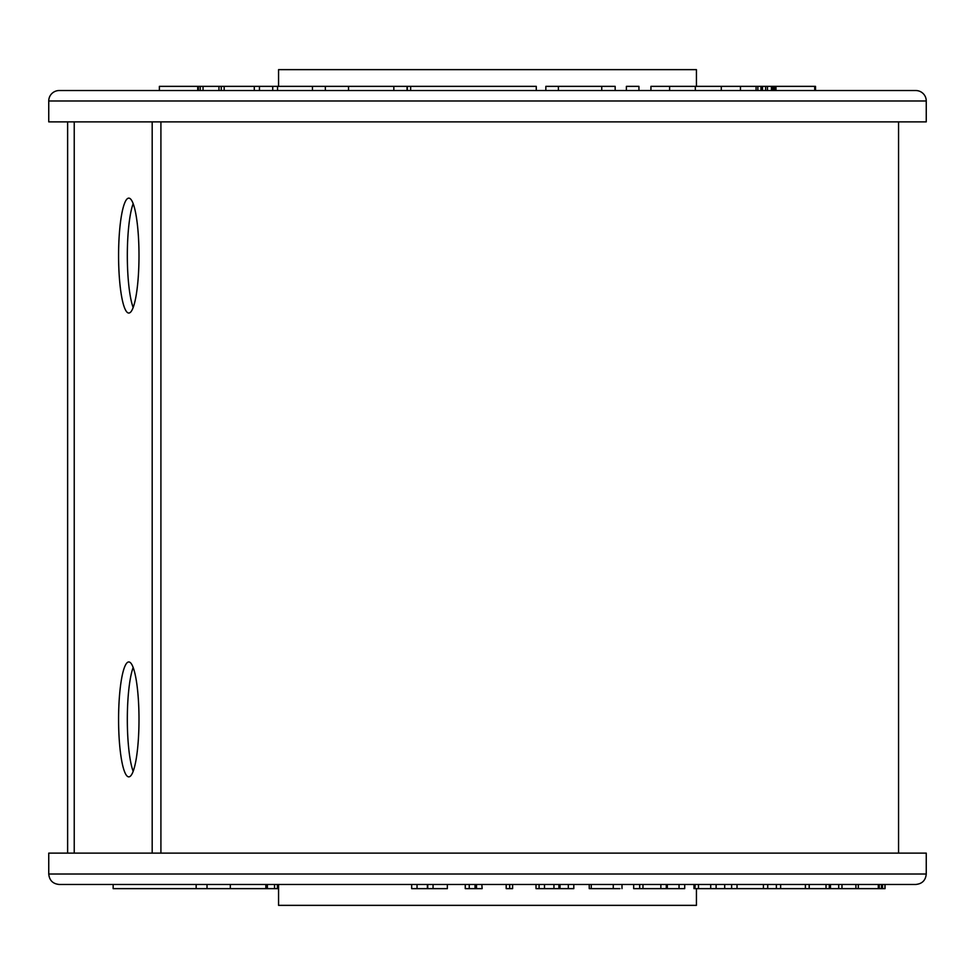<?xml version="1.0" encoding="UTF-8"?>
<svg xmlns="http://www.w3.org/2000/svg" width="975" height="975" viewBox="0 0 975 975"><rect width="100%" height="100%" fill="white"/><g stroke="black" fill="none" stroke-linecap="round" stroke-linejoin="round"><path stroke-width="1.46" d="M815.527 90.541L815.527 86.361L814.722 86.361L814.722 90.541L775.99 90.541L775.99 86.361L774.333 86.361L774.333 90.541M814.722 86.361L775.99 86.361M814.929 86.361L814.929 90.541M815.332 86.361L815.332 90.541M774.333 86.361L771.432 86.361L771.432 90.541M772.249 86.361L772.249 90.541M773.65 86.361L773.65 90.541M775.722 86.361L775.722 90.541M771.432 86.361L767.447 86.361L767.447 90.541L765.631 90.541L765.631 86.361L762.511 86.361L762.511 90.541M762.511 86.361L756.064 86.361L756.064 90.541M757.868 86.361L757.868 90.541M760.987 86.361L760.987 90.541M767.447 86.361L765.631 86.361M756.064 86.361L740.452 86.361L740.452 90.541M224.165 90.541L224.165 86.361L218.961 86.361L218.961 90.541M218.961 86.361L203.044 86.361L203.044 90.541M221.264 86.361L221.264 90.541M203.044 86.361L200.228 86.361L200.228 90.541L198.096 90.541L198.022 86.361L198.022 90.541M200.228 86.361L198.364 86.361L198.364 90.541M159.376 86.361L159.376 90.541L197.742 90.541L197.742 86.361L159.376 86.361M198.022 86.361L197.852 90.541M198.364 86.361L198.266 90.541M278.57 86.361L278.57 69.639L696.43 69.639L696.43 86.361M224.165 86.361L536.274 86.361L536.274 90.541M926.25 100.986A10.445 10.445 0 0 0 915.805 90.541L59.195 90.541A10.445 10.445 0 0 0 48.75 100.986L48.75 121.875L926.25 121.875L926.25 100.986L48.75 100.986M601.746 90.541L615.164 90.541L615.164 86.361L601.746 86.361L601.746 90.541M669.606 90.541L669.606 86.361L650.934 86.361L650.934 90.541M669.606 86.361L695.321 86.361L695.321 90.541M695.321 86.361L721.293 86.361L721.293 90.541M721.293 86.361L740.452 86.361M626.389 90.541L626.389 86.361L638.942 86.361L638.942 90.541M558.383 90.541L558.383 86.361L545.842 86.361L545.842 90.541M558.383 86.361L601.746 86.361M348.526 86.361L348.526 90.541M393.827 86.361L393.827 90.541M325.357 86.361L325.357 90.541M312.463 86.361L312.463 90.541M277.546 86.361L277.546 90.541M259.46 86.361L259.46 90.541M272.732 86.361L272.732 90.541M410.646 86.361L410.646 90.541M254.292 86.361L254.292 90.541M407.343 86.361L407.343 90.541M633.665 884.459L633.665 888.639L684.706 888.639L684.706 884.459M679.039 888.639L679.039 884.459M667.302 888.639L667.302 884.459M666.303 888.639L666.303 884.459M660.855 888.639L660.855 884.459M642.976 888.639L642.976 884.459M694.919 888.639L695.114 884.459M695.114 888.639L763.413 888.639L763.413 884.459M639.685 888.639L639.685 884.459M589.229 884.459L589.229 888.639L619.99 888.639M613.263 888.639L613.263 884.459M591.264 888.639L591.264 884.459M536.006 884.459L536.006 888.639L573.8 888.639L573.8 884.459M568.327 888.639L568.327 884.459L560.016 884.459L560.016 888.639M558.907 888.639L558.907 884.459M553.946 888.639L553.946 884.459M544.501 888.639L544.501 884.459M539.09 888.639L539.09 884.459M512.606 888.639L512.606 884.459L512.618 888.639L509.681 888.639L509.681 884.459M506.183 888.639L506.196 884.459L506.183 888.639L509.681 888.639M481.821 884.459L482.15 888.639L481.821 884.459M465.258 884.459L465.258 888.639L476.495 888.639L476.495 884.459M476.495 888.639L481.821 888.639M475.032 888.639L475.032 884.459M469.255 888.639L469.255 884.459M433.058 888.639L433.058 884.459L427.745 884.459L427.745 888.639L447.354 888.639L447.354 884.459M411.669 884.459L411.669 888.639L427.391 888.639L427.391 884.459M417.044 888.639L417.044 884.459M763.413 888.639L885.068 888.639L885.068 884.459M884.934 888.639L884.934 884.459M882.497 888.639L882.497 884.459M881.497 888.639L881.497 884.459M879.255 888.639L879.255 884.459M878.304 888.639L878.304 884.459M858.317 888.639L858.317 884.459M855.904 888.639L855.904 884.459M841.986 888.639L841.986 884.459M838.707 888.639L838.707 884.459M830.468 888.639L830.468 884.459M829.298 888.639L829.298 884.459M826.02 888.639L826.02 884.459M809.201 888.639L809.201 884.459M805.399 888.639L805.399 884.459M780.634 888.639L780.634 884.459M776.356 888.639L776.356 884.459M767.727 888.639L767.727 884.459M737.027 888.639L737.027 884.459M731.628 888.639L731.628 884.459M724.705 888.639L724.705 884.459M716.125 888.639L716.125 884.459M710.714 888.639L710.714 884.459M698.478 888.639L698.478 884.459M696.43 888.639L696.43 905.361L278.57 905.361L278.57 884.459L394.985 884.459L59.195 884.459C52.845 883.85 49.372 880.364 48.75 874.014L926.25 874.014L926.25 853.125L160.912 853.125L160.912 121.875M278.57 888.639L230.319 888.639L230.319 884.459M160.912 853.125L152.185 853.125L152.185 121.875L74.234 121.875L74.234 853.125L152.185 853.125L48.75 853.125L48.75 874.014M926.25 874.014C925.628 880.364 922.155 883.85 915.805 884.459L394.985 884.459M277.424 888.639L277.424 884.459M274.523 888.639L274.523 884.459M230.319 888.639L113.149 888.639L113.149 884.459M207.017 888.639L207.017 884.459M196.158 888.639L196.158 884.459M118.584 719.416A57.452 10.201 90 0 1 128.798 661.952A57.452 10.201 90 0 1 138.998 719.416A57.452 10.201 90 0 1 128.798 776.868A57.452 10.201 90 0 1 118.584 719.416M133.161 667.485A57.452 10.201 -90 0 0 127.323 719.416A57.452 10.201 -90 0 0 133.161 771.335M118.584 255.584A57.452 10.201 90 0 1 128.798 198.132A57.452 10.201 90 0 1 138.998 255.584A57.452 10.201 90 0 1 128.798 313.048A57.452 10.201 90 0 1 118.584 255.584M133.161 203.665A57.452 10.201 -90 0 0 127.323 255.584A57.452 10.201 -90 0 0 133.161 307.515M265.846 888.639L265.846 884.459M407.038 86.361L407.038 90.541M693.968 884.459L693.968 888.639M622.001 884.459L622.001 888.639M267.369 888.639L267.369 884.459M67.628 853.125L67.628 121.875M898.56 853.125L898.56 121.875"/></g></svg>
